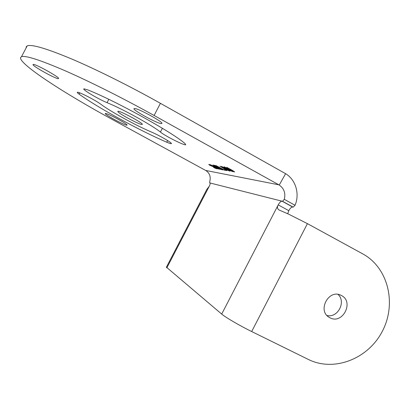 <?xml version="1.0" encoding="UTF-8"?>
<svg xmlns="http://www.w3.org/2000/svg" width="410" height="410" viewBox="0 0 410 410"><rect width="100%" height="100%" fill="white"/><g stroke="black" fill="none" stroke-linecap="round" stroke-linejoin="round"><path stroke-width="0.61" d="M227.104 168.992L232.634 171.626L227.837 169.468L230.046 171.165L226.72 168.925L221.421 166.414L226.176 168.551L223.916 166.824L227.104 168.992M154.088 115.461L160.423 103.325L285.601 173.686L279.236 185.043L154.088 115.461C123.702 98.564 90.313 81.805 65.467 70.909C40.318 60.06 25.666 55.314 21.505 56.672L20.5 57.646C19.454 64.421 65.221 93.89 112.688 119.694L205.933 170.596C209.602 173.133 210.909 176.643 209.848 181.128L209.628 182.839L209.976 182.942C210.371 183.357 210.135 184.454 209.264 186.242L206.865 189.343M141.998 124.471C139.451 124.922 115.487 111.817 117.972 111.315L118.044 111.3C120.022 110.495 144.909 124.086 142.152 124.445L141.998 124.471M160.418 132.071C152.505 125.46 122.605 108.932 107.051 102.664C98.523 99.251 81.682 89.216 83.927 88.821L87.776 89.892C115.743 100.927 172.354 132.338 184.915 143.495L185.745 144.766C184.505 145.729 165.122 136.002 160.418 132.071L162.391 128.284M151.326 131.994C159.275 135.31 173.189 143.464 171.298 143.664C170.821 143.792 169.309 143.31 166.757 142.219C140.297 130.913 97.375 107.481 79.094 94.136C77.603 93.049 77.029 92.429 77.372 92.27C78.238 91.384 95.791 100.358 100.947 104.33C110.659 111.628 136.253 125.644 151.326 131.994M161.458 123.579C158.065 124.112 131.051 109.25 134.183 108.547L134.29 108.517C136.96 107.522 165.174 123.015 161.689 123.538L161.458 123.579M126.818 125.168C124.855 125.557 103.325 113.842 105.355 113.478L105.401 113.462C106.913 112.796 129.176 124.896 126.931 125.152L126.818 125.168M58.522 78.561L58.451 78.602C56.985 79.689 31.872 65.82 33.031 64.539L33.133 64.457C34.614 63.324 60.598 77.792 58.522 78.561M211.437 165.517L209.571 164.871L210.227 165.379L215.096 167.459L217.136 168.792L215.317 168.279L213.538 167.388L215.983 168.269L214.927 167.495L209.725 165.23L208.803 164.343L211.437 165.517M214.251 165.922L219.96 169.361L212.211 165.578L218.34 169.074L210.125 164.564L218.853 168.838L212.821 165.004L221.133 169.571L214.307 165.819M219.181 167.634L222.871 169.617L223.04 169.914L221.61 169.658L213.277 165.076L215.901 165.784L219.181 167.634M215.885 165.507L223.604 169.612L226.52 170.534L224.311 170.14L215.885 165.507M219.95 166.173L229.533 171.072L226.715 169.755L225.464 169.535L227.017 170.621L219.95 166.173M232.557 170.493L234.628 171.913L233.064 171.493L224.424 166.906L233.367 171.339L226.73 167.285L232.557 170.493M285.601 173.686C295.728 179.652 299.93 193.915 295.046 205.266L293.165 207.152L292.684 207.024C291.474 206.994 290.178 208.203 288.784 210.663L287.702 213.728M279.236 185.043C284.089 188.477 285.775 193.243 284.299 199.337L295.046 205.266M292.684 207.024L282.075 201.187L282.536 201.305L284.299 199.337M210.033 182.978L282.075 201.187C280.901 201.177 279.615 202.407 278.221 204.877C277.032 206.947 277.257 208.628 278.897 209.92L288.568 214.128L307.428 223.64L362.768 253.898C388.07 267.592 396.859 303.415 382.504 330.952C368.518 358.678 334.263 372.331 308.422 359.478L251.678 331.541C239.906 325.781 225.351 317.273 221.692 314.075L278.221 204.877L288.784 210.663M166.409 267.176L221.692 314.075M341.356 295.497C354.476 301.719 342.56 324.889 329.906 317.735L329.394 317.453C316.976 310.903 328.682 288.676 341.028 295.333L341.356 295.497M338.014 294.421C346.414 301.724 337.727 318.329 326.975 315.49M160.423 103.325C130.119 86.3 96.698 69.628 71.724 58.999C46.427 48.447 31.585 44.075 27.183 45.884L26.076 47.053M234.218 171.908L234.361 171.631M233.7 171.749L233.925 171.313M224.311 170.14L224.501 169.771M221.61 169.658L221.8 169.294M216.572 168.756L216.736 168.438M216.116 168.612L216.342 168.172M209.09 164.861L209.274 164.497M214.691 165.722L217.177 167.09L218.294 167.28L216.147 166.029L214.691 165.722L214.871 165.373M220.79 168.515L218.243 167.675L220.903 169.135L222.035 169.268L220.841 168.418M218.243 167.675L218.515 167.152M220.436 166.532L224.803 169.145L225.92 169.34L220.483 166.445M278.882 184.838L205.666 170.442M282.536 201.305L293.165 207.152M251.678 331.541L307.428 223.64M209.264 186.242L166.834 267.868M166.757 142.219L167.623 140.558M79.094 94.136L79.765 92.86M107.051 102.664L108.799 99.328M166.332 267.325L206.978 189.123M27.183 45.884L21.505 56.672M161.689 123.538L161.837 123.256"/></g></svg>
